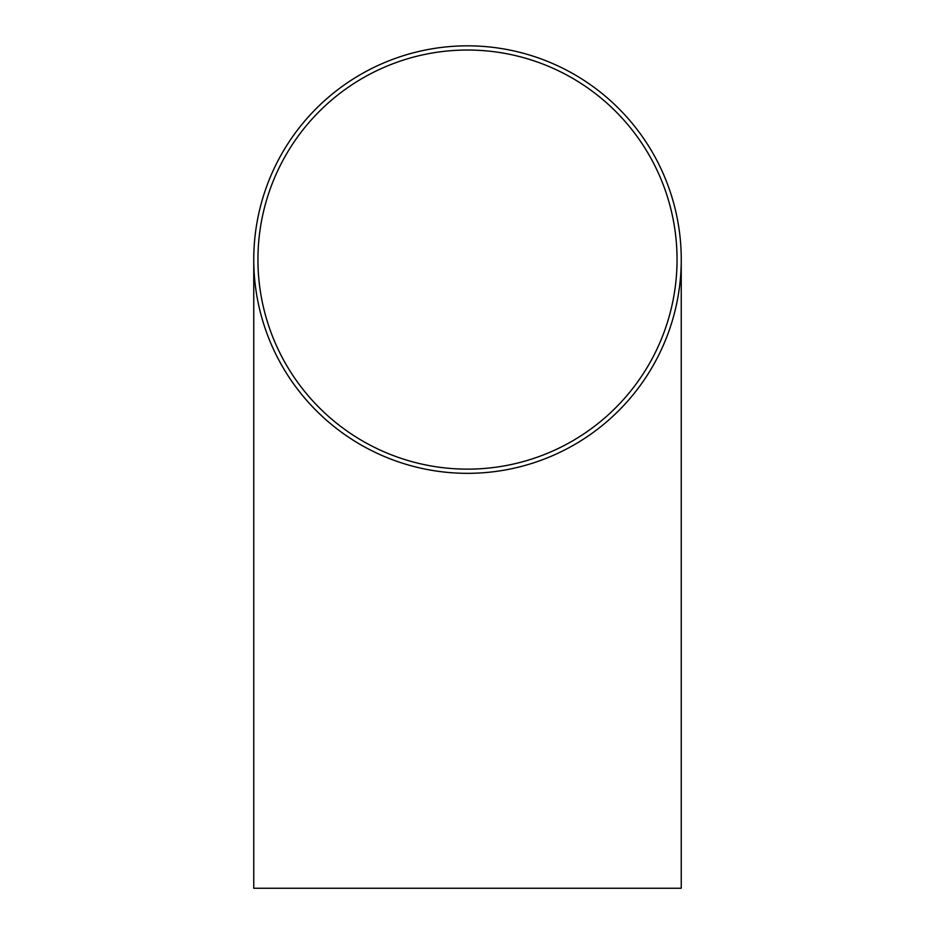 <?xml version="1.0" encoding="UTF-8"?>
<svg xmlns="http://www.w3.org/2000/svg" width="935" height="935" viewBox="0 0 935 935"><rect width="100%" height="100%" fill="white"/><g stroke="black" fill="none" stroke-linecap="round" stroke-linejoin="round"><path stroke-width="1.4" d="M257.943 259.579A209.557 209.557 0 0 0 572.278 441.063A209.557 209.557 0 0 0 572.278 78.108A209.557 209.557 0 0 0 257.943 259.579M253.759 259.579A213.741 213.741 0 0 0 574.37 444.698A213.741 213.741 0 0 0 574.37 74.473A213.741 213.741 0 0 0 253.759 259.579L253.759 888.25L681.241 888.25L681.241 259.579"/></g></svg>
